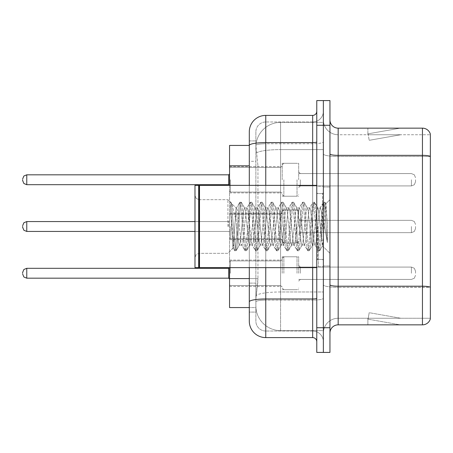 <?xml version="1.0" encoding="UTF-8"?>
<svg xmlns="http://www.w3.org/2000/svg" width="453" height="453" viewBox="0 0 453 453"><rect width="100%" height="100%" fill="white"/><g stroke="black" fill="none" stroke-linecap="round" stroke-linejoin="round"><path stroke-width="0.34" stroke-dasharray="2.27 1.7" d="M282.213 179.756L282.213 163.295L282.213 179.756M229.546 179.756L229.546 166.585L229.546 179.756M282.213 226.5L282.213 210.039L282.213 226.5M229.546 226.5L229.546 213.335L229.546 226.5M282.213 273.244L282.213 256.783L282.213 273.244M229.546 273.244L229.546 286.415L229.546 273.244M298.674 179.756L298.674 163.295L298.674 179.756M298.674 226.5L298.674 210.039L298.674 226.5M298.674 273.244L298.674 256.783L298.674 273.244M323.363 179.756L323.363 185.928L323.363 179.756M323.363 226.5L323.363 266.828L323.363 226.5M323.363 273.244L323.363 267.072L323.363 273.244M249.297 278.584L257.944 278.584L257.78 282.876L255.979 297.689L257.944 278.584L257.944 165.838L257.944 278.584L229.546 278.584L229.546 307.564L255.934 307.564L255.883 305.917A24.689 24.689 0 0 0 280.571 330.605L323.363 330.605L323.363 291.97L323.363 330.605L280.571 330.605L280.571 291.97L280.571 330.605A24.689 24.689 0 0 1 255.883 305.917L255.883 300.894L255.934 307.564L249.297 307.564L249.297 161.313L249.297 283.114L255.883 283.114L255.883 312.089L249.297 312.089L249.297 301.823L249.297 312.089L255.883 312.089L255.883 161.313L255.883 283.114L249.297 283.114M255.979 297.689L255.883 300.894L255.979 297.689M280.571 122.395L323.363 122.395L323.363 149.598L323.363 122.395L280.571 122.395A24.689 24.689 0 0 0 255.917 145.775L257.944 165.838L255.917 145.775A24.689 24.689 0 0 1 280.571 122.395L280.571 149.598L323.363 149.598L323.363 291.97L323.363 149.598L280.571 149.598L280.571 122.395A24.689 24.689 0 0 0 255.917 145.775M249.297 145.436L229.546 145.436L229.546 278.584M229.546 267.649L229.546 185.351M329.948 226.5L329.948 186.998L329.948 226.5M318.425 226.5L318.425 266.828L318.425 226.5M323.363 291.925L323.363 153.929L323.363 291.925M329.948 284.778L329.948 153.929L329.948 284.778A8.228 1.427 0 0 0 338.176 286.211L422.451 286.211A8.228 1.427 180 0 1 430.35 287.242L338.176 287.355L338.176 318.261A14.813 14.813 0 0 0 323.363 333.074A14.813 14.813 0 0 1 338.176 318.261L430.35 318.261L430.35 134.082A8.228 8.228 0 0 0 422.451 128.154L422.451 324.846A8.228 8.228 0 0 0 430.35 318.918L430.35 291.925L430.35 318.261L338.176 318.261L338.176 128.154A8.228 8.228 0 0 1 329.948 119.926L329.948 153.929L329.948 119.926M323.363 119.926L323.363 153.929L323.363 119.926A14.813 14.813 0 0 0 338.176 134.739A14.813 14.813 0 0 1 323.363 119.926A14.813 14.813 0 0 0 338.176 134.739L338.176 287.355A14.813 2.571 0 0 1 323.363 284.778A14.813 2.571 0 0 0 338.176 287.355L338.176 134.739L430.35 134.739L338.176 134.739M323.363 125.277L323.363 100.583L329.948 100.583L329.948 125.277L323.363 125.277L323.363 100.583L316.777 100.583L316.777 125.277L323.363 125.277L323.363 327.723L323.363 125.277M316.777 125.277L316.777 352.417L323.363 352.417L323.363 327.723L323.363 352.417L329.948 352.417L329.948 125.277M399.659 324.744A6.585 6.585 0 0 0 400.803 324.846L367.887 324.846L400.803 324.846A6.585 6.585 0 0 1 399.659 324.744A6.585 6.585 0 0 0 400.803 324.846A6.585 6.585 0 0 1 399.659 324.744A6.585 6.585 0 0 0 400.803 324.846A6.585 6.585 0 0 1 399.659 324.744A6.585 6.585 0 0 0 400.803 324.846A6.585 6.585 0 0 1 399.659 324.744A6.585 6.585 0 0 0 400.803 324.846A6.585 6.585 0 0 1 399.659 324.744A6.585 6.585 0 0 0 400.803 324.846A6.585 6.585 0 0 1 399.659 324.744A6.585 6.585 0 0 0 400.803 324.846A6.585 6.585 0 0 1 399.659 324.744A6.585 6.585 0 0 0 400.803 324.846A6.585 6.585 0 0 1 399.659 324.744A6.585 6.585 0 0 0 400.803 324.846A6.585 6.585 0 0 1 399.659 324.744L368.051 319.172L399.659 324.744M367.887 318.261L367.887 324.846L367.887 318.261L368.215 318.261L368.051 319.172L368.215 318.261L367.887 318.261L367.887 324.846L367.887 318.261L368.215 318.261L368.051 319.172L368.215 318.261L367.887 318.261L367.887 324.846L367.887 318.261L368.215 318.261L368.051 319.172L368.215 318.261L367.887 318.261L367.887 324.846L367.887 318.261L368.215 318.261L368.051 319.172L368.215 318.261L367.887 318.261L367.887 324.846L367.887 318.261L368.215 318.261L368.051 319.172L368.215 318.261L367.887 318.261L367.887 324.846L367.887 318.261L368.215 318.261L368.051 319.172L368.215 318.261L367.887 318.261L367.887 324.846L367.887 318.261L368.215 318.261L368.051 319.172L368.215 318.261L367.887 318.261L367.887 324.846L367.887 318.261L368.215 318.261L368.051 319.172L368.215 318.261L367.887 318.261L367.887 324.846L367.887 318.261L368.215 318.261L368.051 319.172L368.215 318.261L367.887 318.261M422.451 324.846L338.176 324.846L338.176 287.355L430.35 287.355L430.35 156.5L338.176 156.5A14.813 2.571 0 0 1 323.363 153.929A14.813 2.571 0 0 0 338.176 156.5L430.35 156.5M430.35 134.082A8.228 8.228 0 0 0 422.451 128.154L338.176 128.154M400.803 128.154L367.887 128.154L400.803 128.154A6.585 6.585 0 0 0 399.659 128.256A6.585 6.585 0 0 1 400.803 128.154A6.585 6.585 0 0 0 399.659 128.256A6.585 6.585 0 0 1 400.803 128.154A6.585 6.585 0 0 0 399.659 128.256A6.585 6.585 0 0 1 400.803 128.154A6.585 6.585 0 0 0 399.659 128.256A6.585 6.585 0 0 1 400.803 128.154A6.585 6.585 0 0 0 399.659 128.256A6.585 6.585 0 0 1 400.803 128.154A6.585 6.585 0 0 0 399.659 128.256A6.585 6.585 0 0 1 400.803 128.154A6.585 6.585 0 0 0 399.659 128.256A6.585 6.585 0 0 1 400.803 128.154A6.585 6.585 0 0 0 399.659 128.256A6.585 6.585 0 0 1 400.803 128.154A6.585 6.585 0 0 0 399.659 128.256A6.585 6.585 0 0 1 400.803 128.154M329.948 333.074A8.228 8.228 0 0 1 338.176 324.846M430.35 156.387L430.35 134.739L430.35 156.387A8.228 1.427 180 0 0 422.451 155.356L338.176 155.356A8.228 1.427 0 0 1 329.948 153.929M400.803 318.261L368.215 318.261L400.803 318.261L368.215 318.261L400.803 318.261L368.215 318.261L400.803 318.261L368.215 318.261L400.803 318.261L368.215 318.261L400.803 318.261L368.215 318.261L400.803 318.261L368.215 318.261L400.803 318.261L368.215 318.261L400.803 318.261L368.215 318.261L400.803 318.261L369.195 312.689L368.215 318.261L369.195 312.689L368.215 318.261L369.195 312.689L368.215 318.261L369.195 312.689L368.215 318.261L369.195 312.689L368.215 318.261L369.195 312.689L368.215 318.261L369.195 312.689L368.215 318.261L369.195 312.689L368.215 318.261L369.195 312.689L368.215 318.261L369.195 312.689L400.803 318.261M368.215 134.739L367.887 134.739L368.215 134.739L367.887 134.739L368.215 134.739L367.887 134.739L368.215 134.739L367.887 134.739L368.215 134.739L367.887 134.739L368.215 134.739L367.887 134.739L368.215 134.739L367.887 134.739L368.215 134.739L367.887 134.739L368.215 134.739L367.887 134.739L368.215 134.739L368.051 133.828L399.659 128.256L368.051 133.828L368.215 134.739L368.051 133.828L399.659 128.256L368.051 133.828L368.215 134.739L368.051 133.828L399.659 128.256L368.051 133.828L368.215 134.739L368.051 133.828L399.659 128.256L368.051 133.828L368.215 134.739L368.051 133.828L399.659 128.256L368.051 133.828L368.215 134.739L368.051 133.828L399.659 128.256L368.051 133.828L368.215 134.739L368.051 133.828L399.659 128.256L368.051 133.828L368.215 134.739L368.051 133.828L399.659 128.256L368.051 133.828L368.215 134.739L368.051 133.828L399.659 128.256L368.051 133.828L368.215 134.739L400.803 134.739L368.215 134.739L400.803 134.739L368.215 134.739L400.803 134.739L368.215 134.739L400.803 134.739L368.215 134.739L400.803 134.739L368.215 134.739L400.803 134.739L368.215 134.739L400.803 134.739L368.215 134.739L400.803 134.739L368.215 134.739L400.803 134.739L368.215 134.739L369.195 140.311L368.215 134.739M367.887 128.154L367.887 134.739L367.887 128.154M400.803 134.739L369.195 140.311L400.803 134.739M249.297 321.143A16.461 16.461 0 0 0 265.758 337.604L265.758 331.018A9.875 9.875 0 0 1 255.883 321.143L255.883 145.458L255.883 321.143A9.875 9.875 0 0 0 265.758 331.018L312.666 331.018L312.666 304.682L312.666 337.604A4.117 4.117 0 0 1 316.777 341.715L316.777 111.285L316.777 341.715M323.363 304.682L323.363 141.885L323.363 304.682M316.777 226.5L316.777 267.649L316.777 226.5M323.363 111.285L323.363 141.885L323.363 111.285A10.696 10.696 0 0 1 312.666 121.982A10.696 10.696 0 0 0 323.363 111.285A10.696 10.696 0 0 1 312.666 121.982L312.666 331.018L265.758 331.018L265.758 300.107L312.666 300.107A10.696 1.857 0 0 0 323.363 298.25A10.696 1.857 0 0 1 312.666 300.107L312.666 121.982L265.758 121.982L312.666 121.982M316.777 141.885A4.117 0.713 0 0 1 312.666 142.599L265.758 142.599A16.461 2.86 180 0 0 249.297 145.458L249.297 301.823A16.461 2.86 180 0 1 265.758 298.969L265.758 115.396A16.461 16.461 0 0 0 249.297 131.857A16.461 16.461 0 0 1 265.758 115.396L312.666 115.396A4.117 4.117 0 0 0 316.777 111.285A4.117 4.117 0 0 1 312.666 115.396L312.666 304.682L312.666 300.107L265.758 300.107L265.758 121.982L265.758 143.743L312.666 143.743A10.696 1.857 0 0 0 323.363 141.885A10.696 1.857 0 0 1 312.666 143.743L265.758 143.743L265.758 304.682L265.758 298.969L312.666 298.969A4.117 0.713 -0 0 0 316.777 298.25M265.758 337.604L312.666 337.604M249.297 140.911L255.883 140.911L249.297 140.911L249.297 161.313L255.883 161.313L255.883 140.911L255.883 161.313L249.297 161.313M249.297 267.649L249.297 185.351M255.883 131.857L255.883 145.458L255.883 131.857A9.875 9.875 0 0 1 265.758 121.982A9.875 9.875 0 0 0 255.883 131.857A9.875 9.875 0 0 1 265.758 121.982M323.363 341.715A10.696 10.696 0 0 0 312.666 331.018A10.696 10.696 0 0 1 323.363 341.715A10.696 10.696 0 0 0 312.666 331.018M415.537 273.244L415.537 271.188L415.537 273.244M415.537 226.5L415.537 228.555L415.537 226.5M415.537 179.756L415.537 181.812L415.537 179.756M199.094 267.236L198.686 267.649L198.686 185.351L198.686 267.649L198.686 185.351L199.094 185.764L199.094 267.236L199.094 226.5L199.094 267.236L199.507 267.649L199.507 185.351L199.507 226.5L199.507 185.351L316.777 185.351M198.686 267.649L194.983 267.649L194.983 185.351L194.983 257.451L194.983 185.351L198.686 185.351M227.899 226.5L227.899 199.665L227.899 226.5M249.728 226.5L247.989 210.39L247.117 207.899L246.84 208.131L246.245 210.39L242.763 242.61L241.891 245.101L241.613 244.869L241.019 242.61L237.536 210.39L236.664 207.899L236.126 208.793L236.126 207.899L236.126 220.481L231.749 203.708L236.126 220.481L236.664 226.5L236.126 220.481L236.126 207.899L230.469 202.633L236.126 207.899L236.664 207.899L236.126 208.793L233.006 248.023L231.5 226.5L230.469 202.236L230.469 202.633L230.787 202.236L230.469 202.633L230.469 206.517L233.833 247.514L234.49 250.577L233.833 247.514L230.469 206.517L233.006 248.023L234.705 250.764L233.006 248.023L227.899 253.335L199.094 253.335L196.206 254.518L194.983 257.451L196.206 254.518L199.094 253.335L227.899 253.335L233.153 248.08L236.126 207.899L236.664 207.899L237.536 210.39L241.019 242.61L241.613 244.869L244.943 250.577L244.286 247.514L240.803 205.486L239.931 202.236L239.059 205.486L235.577 247.514L234.705 250.764L236.013 250.764L235.141 247.514L231.653 205.486L230.787 202.236L231.743 203.708L230.996 202.423L231.653 205.486L235.141 247.514L236.223 250.577L234.705 250.764L235.577 247.514L239.059 205.486L239.716 202.423L241.234 202.236L240.367 205.486L236.879 247.514L236.223 250.577L239.552 244.869L239.275 245.101L238.408 242.61L236.664 226.5L238.408 242.61L239.275 245.101L241.891 245.101L244.943 250.577L244.286 247.514L240.803 205.486L239.931 202.236L241.234 202.236L240.367 205.486L236.879 247.514L236.223 250.577L239.275 245.101L241.891 245.101L242.763 242.61L246.245 210.39L246.84 208.131L250.169 202.423L249.512 205.486L246.024 247.514L244.943 250.577L246.46 250.764L245.594 247.514L242.106 205.486L241.234 202.236L244.779 208.131L244.501 207.899L243.629 210.39L240.147 242.61L239.552 244.869L240.147 242.61L243.629 210.39L244.501 207.899L247.117 207.899L250.169 202.423L249.512 205.486L246.024 247.514L245.158 250.764L246.46 250.764L245.594 247.514L242.106 205.486L241.449 202.423L244.501 207.899L247.117 207.899L247.989 210.39L251.472 242.61L252.066 244.869L251.472 242.61L249.728 226.5M247.117 226.5L245.373 210.39L244.779 208.131L245.373 210.39L248.856 242.61L249.728 245.101L248.856 242.61L247.117 226.5M260.181 226.5L258.437 210.39L257.564 207.899L257.293 208.131L256.698 210.39L253.21 242.61L252.344 245.101L252.066 244.869L255.396 250.577L254.739 247.514L251.251 205.486L250.169 202.423L251.687 202.236L250.815 205.486L247.332 247.514L246.46 250.764L250.005 244.869L252.344 245.101L255.396 250.577L254.739 247.514L251.251 205.486L250.384 202.236L251.687 202.236L250.815 205.486L247.332 247.514L246.675 250.577L249.728 245.101L252.344 245.101L253.21 242.61L256.698 210.39L257.293 208.131L260.622 202.423L259.96 205.486L256.477 247.514L255.396 250.577L256.913 250.764L256.041 247.514L252.559 205.486L251.687 202.236L255.232 208.131L254.954 207.899L254.082 210.39L250.6 242.61L250.005 244.869L250.6 242.61L254.082 210.39L254.954 207.899L257.564 207.899L260.622 202.423L259.96 205.486L256.477 247.514L255.605 250.764L256.913 250.764L256.041 247.514L252.559 205.486L251.902 202.423L254.954 207.899L257.564 207.899L258.437 210.39L261.925 242.61L262.519 244.869L261.925 242.61L260.181 226.5M257.564 226.5L255.826 210.39L255.232 208.131L255.826 210.39L259.309 242.61L260.181 245.101L259.309 242.61L257.564 226.5M270.634 226.5L268.889 210.39L268.017 207.899L267.746 208.131L267.145 210.39L263.663 242.61L262.791 245.101L262.519 244.869L265.843 250.577L265.186 247.514L261.704 205.486L260.622 202.423L262.14 202.236L261.268 205.486L257.785 247.514L256.913 250.764L260.458 244.869L262.791 245.101L265.843 250.577L265.186 247.514L261.704 205.486L260.832 202.236L262.14 202.236L261.268 205.486L257.785 247.514L257.128 250.577L260.181 245.101L262.791 245.101L263.663 242.61L267.145 210.39L267.746 208.131L271.07 202.423L270.413 205.486L266.93 247.514L265.843 250.577L267.366 250.764L266.494 247.514L263.012 205.486L262.14 202.236L265.679 208.131L265.407 207.899L264.535 210.39L261.053 242.61L260.458 244.869L261.053 242.61L264.535 210.39L265.407 207.899L268.017 207.899L271.07 202.423L270.413 205.486L266.93 247.514L266.058 250.764L267.366 250.764L266.494 247.514L263.012 205.486L262.355 202.423L265.407 207.899L268.017 207.899L268.889 210.39L272.372 242.61L272.972 244.869L272.372 242.61L270.634 226.5M268.017 226.5L266.279 210.39L265.679 208.131L266.279 210.39L269.762 242.61L270.634 245.101L269.762 242.61L268.017 226.5M281.081 226.5L279.342 210.39L278.47 207.899L278.193 208.131L277.598 210.39L274.116 242.61L273.244 245.101L272.972 244.869L276.296 250.577L275.639 247.514L272.157 205.486L271.07 202.423L272.593 202.236L271.721 205.486L268.238 247.514L267.366 250.764L270.905 244.869L273.244 245.101L276.296 250.577L275.639 247.514L272.157 205.486L271.285 202.236L272.593 202.236L271.721 205.486L268.238 247.514L267.581 250.577L270.634 245.101L273.244 245.101L274.116 242.61L277.598 210.39L278.193 208.131L281.523 202.423L280.866 205.486L277.383 247.514L276.296 250.577L277.819 250.764L276.947 247.514L273.465 205.486L272.593 202.236L276.132 208.131L275.86 207.899L274.988 210.39L271.506 242.61L270.905 244.869L271.506 242.61L274.988 210.39L275.86 207.899L278.47 207.899L281.523 202.423L280.866 205.486L277.383 247.514L276.511 250.764L277.819 250.764L276.947 247.514L273.465 205.486L272.802 202.423L275.86 207.899L278.47 207.899L279.342 210.39L282.825 242.61L283.419 244.869L282.825 242.61L281.081 226.5M278.47 226.5L276.726 210.39L276.132 208.131L276.726 210.39L280.214 242.61L281.081 245.101L280.214 242.61L278.47 226.5M291.534 226.5L289.795 210.39L288.923 207.899L288.646 208.131L288.051 210.39L284.569 242.61L283.697 245.101L283.419 244.869L286.749 250.577L286.092 247.514L282.61 205.486L281.523 202.423L283.046 202.236L282.174 205.486L278.686 247.514L277.819 250.764L281.358 244.869L283.697 245.101L286.749 250.577L286.092 247.514L282.61 205.486L281.738 202.236L283.046 202.236L282.174 205.486L278.686 247.514L278.029 250.577L281.081 245.101L283.697 245.101L284.569 242.61L288.051 210.39L288.646 208.131L291.975 202.423L291.319 205.486L287.836 247.514L286.749 250.577L288.267 250.764L287.4 247.514L283.912 205.486L283.046 202.236L286.585 208.131L286.307 207.899L285.441 210.39L281.953 242.61L281.358 244.869L281.953 242.61L285.441 210.39L286.307 207.899L288.923 207.899L291.975 202.423L291.319 205.486L287.836 247.514L286.964 250.764L288.267 250.764L287.4 247.514L283.912 205.486L283.255 202.423L286.307 207.899L288.923 207.899L289.795 210.39L293.278 242.61L293.872 244.869L293.278 242.61L291.534 226.5M288.923 226.5L287.179 210.39L286.585 208.131L287.179 210.39L290.662 242.61L291.534 245.101L290.662 242.61L288.923 226.5M301.987 226.5L300.243 210.39L299.376 207.899L299.099 208.131L298.504 210.39L295.022 242.61L294.15 245.101L293.872 244.869L297.202 250.577L296.545 247.514L293.057 205.486L291.975 202.423L293.493 202.236L292.627 205.486L289.139 247.514L288.267 250.764L291.811 244.869L294.15 245.101L297.202 250.577L296.545 247.514L293.057 205.486L292.191 202.236L293.493 202.236L292.627 205.486L289.139 247.514L288.482 250.577L291.534 245.101L294.15 245.101L295.022 242.61L298.504 210.39L299.099 208.131L302.428 202.423L301.772 205.486L298.284 247.514L297.202 250.577L298.72 250.764L297.848 247.514L294.365 205.486L293.493 202.236L297.038 208.131L296.76 207.899L295.888 210.39L292.406 242.61L291.811 244.869L292.406 242.61L295.888 210.39L296.76 207.899L299.376 207.899L302.428 202.423L301.772 205.486L298.284 247.514L297.417 250.764L298.72 250.764L297.848 247.514L294.365 205.486L293.708 202.423L296.76 207.899L299.376 207.899L300.243 210.39L303.731 242.61L304.325 244.869L303.731 242.61L301.987 226.5M299.376 226.5L297.632 210.39L297.038 208.131L297.632 210.39L301.115 242.61L301.987 245.101L301.115 242.61L299.376 226.5M312.44 226.5L310.696 210.39L309.824 207.899L309.552 208.131L308.957 210.39L305.469 242.61L304.597 245.101L304.325 244.869L307.655 250.577L306.992 247.514L303.51 205.486L302.428 202.423L303.946 202.236L303.074 205.486L299.592 247.514L298.72 250.764L302.264 244.869L304.597 245.101L307.655 250.577L306.992 247.514L303.51 205.486L302.638 202.236L303.946 202.236L303.074 205.486L299.592 247.514L298.935 250.577L301.987 245.101L304.597 245.101L305.469 242.61L308.957 210.39L309.552 208.131L312.881 202.423L312.219 205.486L308.736 247.514L307.655 250.577L309.173 250.764L308.3 247.514L304.818 205.486L303.946 202.236L307.491 208.131L307.213 207.899L306.341 210.39L302.859 242.61L302.264 244.869L302.859 242.61L306.341 210.39L307.213 207.899L309.824 207.899L312.881 202.423L312.219 205.486L308.736 247.514L307.864 250.764L309.173 250.764L308.3 247.514L304.818 205.486L304.161 202.423L307.213 207.899L309.824 207.899L310.696 210.39L314.178 242.61L314.778 244.869L314.178 242.61L312.44 226.5M309.824 226.5L308.085 210.39L307.491 208.131L308.085 210.39L311.568 242.61L312.44 245.101L311.568 242.61L309.824 226.5M321.721 214.546L321.721 240.554L318.538 210.39L317.666 207.899L316.794 210.39L313.312 242.61L312.44 245.101L315.05 245.101L318.102 250.577L317.445 247.514L313.963 205.486L312.881 202.423L314.399 202.236L313.527 205.486L310.045 247.514L309.173 250.764L312.712 244.869L315.05 245.101L318.102 250.577L317.445 247.514L313.963 205.486L313.091 202.236L314.399 202.236L313.527 205.486L310.045 247.514L309.388 250.577L312.712 244.869L313.312 242.61L316.794 210.39L317.666 207.899L320.277 207.899L319.405 210.39L315.922 242.61L315.05 245.101L315.922 242.61L319.405 210.39L320.005 208.131L323.329 202.423L322.672 205.486L319.189 247.514L318.102 250.577L319.625 250.764L318.753 247.514L315.271 205.486L314.399 202.236L317.938 208.131L320.277 207.899L323.329 202.423L322.672 205.486L319.189 247.514L318.317 250.764L319.625 250.764L318.753 247.514L315.271 205.486L314.614 202.423L317.938 208.131L318.538 210.39L322.462 245.843L325.917 203.89L327.377 225.107L327.377 242.576L324.495 226.5L321.721 214.546L321.149 210.39L320.277 207.899L321.149 210.39L321.721 214.546L321.721 240.554L322.627 245.781L325.775 203.839L327.377 225.107L325.724 205.486L324.852 202.236L323.98 205.486L320.498 247.514L319.625 250.764L320.498 247.514L323.98 205.486L324.852 202.236L325.724 205.486L327.377 225.107L327.377 242.576L324.416 205.486L323.329 202.423L324.852 202.236L323.544 202.236L324.416 205.486L327.377 242.576L324.495 226.5L321.721 214.546M280.571 291.97A24.689 4.287 180 0 0 256.177 295.594A24.689 4.287 180 0 1 280.571 291.97L323.363 291.97L280.571 291.97L280.571 149.598L280.571 291.97M256.523 152.91A24.689 4.287 180 0 1 280.571 149.598A24.689 4.287 180 0 0 256.523 152.91M255.883 305.917A24.689 24.689 0 0 0 280.571 330.605M249.297 165.838L229.546 165.838M329.948 327.723L316.777 327.723M323.363 333.074A14.813 14.813 0 0 1 338.176 318.261M265.758 185.351L265.758 267.649M312.666 267.649L312.666 185.351M265.758 143.743A9.875 1.716 180 0 0 255.883 145.458A9.875 1.716 180 0 1 265.758 143.743M265.758 300.107A9.875 1.716 180 0 0 255.883 301.823A9.875 1.716 180 0 1 265.758 300.107M265.758 331.018A9.875 9.875 0 0 1 255.883 321.143M230.367 273.244L230.367 260.9L230.367 273.244M228.72 273.244L228.72 268.306L228.72 278.182L228.72 268.306L228.72 278.182L228.72 268.306L228.72 278.182L228.72 268.306L228.72 278.182L228.72 268.306L228.72 278.182L228.72 268.306L228.72 278.182L228.72 268.306L228.72 278.182L228.72 268.306L228.72 278.182L228.72 268.306L228.72 278.182L228.72 268.306L228.72 278.182L228.72 268.306L228.72 278.182L228.72 268.306L228.72 278.182L228.72 268.306L228.72 278.182L228.72 268.306L228.72 278.182L228.72 268.306L228.72 278.182L228.72 268.306L228.72 278.182L229.546 279.008L228.72 278.182L229.546 279.008L228.72 278.182L229.546 279.008L228.72 278.182L229.546 279.008L228.72 278.182L229.546 279.008L228.72 278.182L229.546 279.008L228.72 278.182L229.546 279.008L228.72 278.182L229.546 279.008L228.72 278.182L26.767 278.182L26.767 268.306L26.767 278.182L26.767 268.306L26.767 278.182L26.767 268.306L26.767 278.182L26.767 268.306L26.767 278.182L26.767 268.306L26.767 278.182L26.767 268.306L26.767 278.182L26.767 268.306L26.767 278.182L26.767 268.306L26.767 278.182L26.767 268.306L26.767 278.182L26.767 268.306L26.767 278.182L26.767 268.306L26.767 278.182L26.767 268.306L26.767 278.182L26.767 268.306L26.767 278.182L26.767 268.306L26.767 278.182L26.767 268.306L26.767 278.182L26.767 268.306L26.767 278.182L26.767 268.306L23.879 269.49L22.65 272.423L23.879 269.49L26.767 268.306L228.72 268.306L228.72 273.244M300.322 273.244L300.322 267.072L300.322 273.244M297.026 273.244L297.026 256.783L297.026 273.244M283.861 273.244L283.861 256.783L283.861 273.244M280.571 273.244L280.571 285.588L280.571 273.244M411.42 273.244L411.42 267.072L411.42 273.244M230.367 226.5L230.367 238.844L230.367 226.5M228.72 226.5L228.72 221.562L228.72 226.5M22.65 227.321L23.879 230.254L26.767 231.438L228.72 231.438L26.767 231.438L23.879 230.254L22.65 227.321L23.879 230.254L26.767 231.438L228.72 231.438L26.767 231.438L23.879 230.254L22.65 227.321L23.879 230.254L26.767 231.438L228.72 231.438L26.767 231.438L23.879 230.254L22.65 227.321L23.879 230.254L26.767 231.438L228.72 231.438L26.767 231.438L23.879 230.254L22.65 227.321L23.879 230.254L26.767 231.438L228.72 231.438L26.767 231.438L23.879 230.254L22.65 227.321L23.879 230.254L26.767 231.438L228.72 231.438L26.767 231.438L23.879 230.254L22.65 227.321L23.879 230.254L26.767 231.438L228.72 231.438L26.767 231.438L23.879 230.254L22.65 227.321L23.879 230.254L26.767 231.438L26.767 221.562L26.767 231.438L26.767 221.562L26.767 231.438L26.767 221.562L26.767 231.438L26.767 221.562L26.767 231.438L26.767 221.562L26.767 231.438L26.767 221.562L26.767 231.438L26.767 221.562L26.767 231.438L26.767 221.562L26.767 231.438L26.767 221.562L26.767 231.438L26.767 221.562L26.767 231.438L26.767 221.562L26.767 231.438L26.767 221.562L26.767 231.438L26.767 221.562L26.767 231.438L26.767 221.562L26.767 231.438L26.767 221.562L26.767 226.5L26.767 221.562L228.72 221.562L229.546 220.741L228.72 221.562L229.546 220.741L228.72 221.562L229.546 220.741L228.72 221.562L229.546 220.741L228.72 221.562L229.546 220.741L228.72 221.562L229.546 220.741L228.72 221.562L229.546 220.741L228.72 221.562L229.546 220.741L228.72 221.562L26.767 221.562L23.879 222.746L22.65 225.679L23.879 222.746L26.767 221.562L228.72 221.562L26.767 221.562L23.879 222.746L22.65 225.679L23.879 222.746L26.767 221.562L228.72 221.562L26.767 221.562L23.879 222.746L22.65 225.679L23.879 222.746L26.767 221.562L228.72 221.562L26.767 221.562L23.879 222.746L22.65 225.679L23.879 222.746L26.767 221.562L228.72 221.562L26.767 221.562L23.879 222.746L22.65 225.679L23.879 222.746L26.767 221.562L228.72 221.562L26.767 221.562L23.879 222.746L22.65 225.679L23.879 222.746L26.767 221.562L228.72 221.562L26.767 221.562L23.879 222.746L22.65 225.679L23.879 222.746L26.767 221.562L194.983 221.562M300.322 226.5L300.322 220.328L300.322 226.5M297.026 226.5L297.026 242.961L297.026 226.5M283.861 226.5L283.861 242.961L283.861 226.5M280.571 226.5L280.571 214.156L280.571 226.5M411.42 226.5L411.42 232.672L411.42 226.5M230.367 179.756L230.367 192.1L230.367 179.756M228.72 179.756L228.72 184.694L228.72 174.818L228.72 184.694L228.72 174.818L228.72 184.694L228.72 174.818L228.72 184.694L228.72 174.818L228.72 184.694L228.72 174.818L228.72 184.694L228.72 174.818L228.72 184.694L228.72 174.818L228.72 184.694L228.72 174.818L228.72 184.694L228.72 174.818L228.72 184.694L228.72 174.818L228.72 184.694L228.72 174.818L228.72 184.694L228.72 174.818L228.72 184.694L228.72 174.818L228.72 184.694L228.72 174.818L228.72 184.694L228.72 174.818L228.72 184.694L228.72 179.756L228.72 184.694L229.546 185.515L228.72 184.694L229.546 185.515L228.72 184.694L229.546 185.515L228.72 184.694L229.546 185.515L228.72 184.694L229.546 185.515L228.72 184.694L229.546 185.515L228.72 184.694L229.546 185.515L228.72 184.694L229.546 185.515L228.72 184.694L26.767 184.694L26.767 174.818L26.767 184.694L26.767 174.818L26.767 184.694L26.767 174.818L26.767 184.694L26.767 174.818L26.767 184.694L26.767 174.818L26.767 184.694L26.767 174.818L26.767 184.694L26.767 174.818L26.767 184.694L26.767 174.818L26.767 184.694L26.767 174.818L26.767 184.694L26.767 174.818L26.767 184.694L26.767 174.818L26.767 184.694L26.767 174.818L26.767 184.694L26.767 174.818L26.767 184.694L26.767 174.818L26.767 184.694L26.767 174.818L26.767 184.694L26.767 174.818L26.767 179.756L26.767 174.818L228.72 174.818L228.72 179.756M300.322 179.756L300.322 185.928L300.322 179.756M297.026 179.756L297.026 196.217L297.026 179.756M283.861 179.756L283.861 196.217L283.861 179.756M280.571 179.756L280.571 167.412L280.571 179.756M411.42 179.756L411.42 185.928L411.42 179.756M322.542 226.5L322.542 193.584L322.542 226.5M317.604 226.5L317.604 259.416L317.604 226.5M229.546 166.585L282.213 166.585M229.546 213.335L282.213 213.335L229.546 213.335M229.546 260.079L282.213 260.079M282.213 163.295L298.674 163.295M282.213 210.039L298.674 210.039L282.213 210.039M282.213 256.783L298.674 256.783M298.674 173.584L323.363 173.584M298.674 220.328L323.363 220.328L298.674 220.328M298.674 267.072L323.363 267.072M298.674 279.416L323.363 279.416M298.674 232.672L323.363 232.672L298.674 232.672M298.674 185.928L323.363 185.928M282.213 289.705L298.674 289.705M282.213 242.961L298.674 242.961L282.213 242.961M282.213 196.217L298.674 196.217M229.546 286.415L282.213 286.415M229.546 239.665L282.213 239.665L229.546 239.665M229.546 192.921L282.213 192.921M323.363 186.998L329.948 186.998L323.363 186.998M318.425 266.828L323.363 266.828L318.425 266.828M323.363 193.584L316.777 193.584L323.363 193.584M323.363 259.416L316.777 259.416L323.363 259.416M318.425 186.172L323.363 186.172L318.425 186.172M323.363 266.002L329.948 266.002L323.363 266.002M229.546 261.721L230.367 260.9L280.571 260.9L230.367 260.9L229.546 261.721L230.367 260.9L280.571 260.9L230.367 260.9L229.546 261.721L230.367 260.9L280.571 260.9L230.367 260.9L229.546 261.721L230.367 260.9L280.571 260.9L230.367 260.9L229.546 261.721L230.367 260.9L280.571 260.9L230.367 260.9L229.546 261.721L230.367 260.9L280.571 260.9L230.367 260.9L229.546 261.721L230.367 260.9L280.571 260.9L230.367 260.9L229.546 261.721L230.367 260.9L280.571 260.9L230.367 260.9L229.546 261.721L230.367 260.9L280.571 260.9L282.213 259.252M298.674 281.064L300.322 279.416L411.42 279.416L300.322 279.416L298.674 281.064L300.322 279.416L411.42 279.416L300.322 279.416L298.674 281.064L300.322 279.416L411.42 279.416L300.322 279.416L298.674 281.064L300.322 279.416L411.42 279.416L300.322 279.416L298.674 281.064L300.322 279.416L411.42 279.416L300.322 279.416L298.674 281.064L300.322 279.416L411.42 279.416L300.322 279.416L298.674 281.064L300.322 279.416L411.42 279.416L300.322 279.416L298.674 281.064L300.322 279.416L411.42 279.416L300.322 279.416L298.674 281.064L300.322 279.416L411.42 279.416L414.308 278.233L415.537 275.299L414.308 278.233L411.42 279.416L414.308 278.233L415.537 275.299L414.308 278.233L411.42 279.416L414.308 278.233L415.537 275.299L414.308 278.233L411.42 279.416L414.308 278.233L415.537 275.299L414.308 278.233L411.42 279.416L414.308 278.233L415.537 275.299L414.308 278.233L411.42 279.416L414.308 278.233L415.537 275.299L414.308 278.233L411.42 279.416L414.308 278.233L415.537 275.299L414.308 278.233L411.42 279.416L414.308 278.233L415.537 275.299L414.308 278.233L411.42 279.416L414.308 278.233L415.537 275.299M282.213 258.431L283.861 256.783L297.026 256.783L283.861 256.783L282.213 258.431L283.861 256.783L297.026 256.783L283.861 256.783L282.213 258.431L283.861 256.783L297.026 256.783L283.861 256.783L282.213 258.431L283.861 256.783L297.026 256.783L283.861 256.783L282.213 258.431L283.861 256.783L297.026 256.783L283.861 256.783L282.213 258.431L283.861 256.783L297.026 256.783L283.861 256.783L282.213 258.431L283.861 256.783L297.026 256.783L283.861 256.783L282.213 258.431L283.861 256.783L297.026 256.783L283.861 256.783L282.213 258.431L283.861 256.783L297.026 256.783L298.674 258.431M229.546 284.767L230.367 285.588L280.571 285.588L230.367 285.588L229.546 284.767L230.367 285.588L280.571 285.588L230.367 285.588L229.546 284.767L230.367 285.588L280.571 285.588L230.367 285.588L229.546 284.767L230.367 285.588L280.571 285.588L230.367 285.588L229.546 284.767L230.367 285.588L280.571 285.588L230.367 285.588L229.546 284.767L230.367 285.588L280.571 285.588L230.367 285.588L229.546 284.767L230.367 285.588L280.571 285.588L230.367 285.588L229.546 284.767L230.367 285.588L280.571 285.588L230.367 285.588L229.546 284.767L230.367 285.588L280.571 285.588L282.213 287.236M298.674 265.424L300.322 267.072L411.42 267.072L300.322 267.072L298.674 265.424L300.322 267.072L411.42 267.072L300.322 267.072L298.674 265.424L300.322 267.072L411.42 267.072L300.322 267.072L298.674 265.424L300.322 267.072L411.42 267.072L300.322 267.072L298.674 265.424L300.322 267.072L411.42 267.072L300.322 267.072L298.674 265.424L300.322 267.072L411.42 267.072L300.322 267.072L298.674 265.424L300.322 267.072L411.42 267.072L300.322 267.072L298.674 265.424L300.322 267.072L411.42 267.072L300.322 267.072L298.674 265.424L300.322 267.072L411.42 267.072L414.308 268.255L415.537 271.188L414.308 268.255L411.42 267.072L414.308 268.255L415.537 271.188L414.308 268.255L411.42 267.072L414.308 268.255L415.537 271.188L414.308 268.255L411.42 267.072L414.308 268.255L415.537 271.188L414.308 268.255L411.42 267.072L414.308 268.255L415.537 271.188L414.308 268.255L411.42 267.072L414.308 268.255L415.537 271.188L414.308 268.255L411.42 267.072L414.308 268.255L415.537 271.188L414.308 268.255L411.42 267.072L414.308 268.255L415.537 271.188L414.308 268.255L411.42 267.072L414.308 268.255L415.537 271.188M282.213 288.057L283.861 289.705L297.026 289.705L283.861 289.705L282.213 288.057L283.861 289.705L297.026 289.705L283.861 289.705L282.213 288.057L283.861 289.705L297.026 289.705L283.861 289.705L282.213 288.057L283.861 289.705L297.026 289.705L283.861 289.705L282.213 288.057L283.861 289.705L297.026 289.705L283.861 289.705L282.213 288.057L283.861 289.705L297.026 289.705L283.861 289.705L282.213 288.057L283.861 289.705L297.026 289.705L283.861 289.705L282.213 288.057L283.861 289.705L297.026 289.705L283.861 289.705L282.213 288.057L283.861 289.705L297.026 289.705L298.674 288.057M26.767 278.182L23.879 276.998L22.65 274.065L23.879 276.998L26.767 278.182L228.72 278.182L26.767 278.182L23.879 276.998L22.65 274.065L23.879 276.998L26.767 278.182L228.72 278.182L26.767 278.182L23.879 276.998L22.65 274.065L23.879 276.998L26.767 278.182L228.72 278.182L26.767 278.182L23.879 276.998L22.65 274.065L23.879 276.998L26.767 278.182L228.72 278.182L26.767 278.182L23.879 276.998L22.65 274.065L23.879 276.998L26.767 278.182L228.72 278.182L26.767 278.182L23.879 276.998L22.65 274.065L23.879 276.998L26.767 278.182L228.72 278.182L26.767 278.182L23.879 276.998L22.65 274.065L23.879 276.998L26.767 278.182L228.72 278.182L26.767 278.182L23.879 276.998L22.65 274.065L23.879 276.998L26.767 278.182L228.72 278.182M228.72 268.306L229.546 267.485L228.72 268.306L229.546 267.485L228.72 268.306L229.546 267.485L228.72 268.306L229.546 267.485L228.72 268.306L229.546 267.485L228.72 268.306L229.546 267.485L228.72 268.306L229.546 267.485L228.72 268.306L229.546 267.485L228.72 268.306L26.767 268.306L23.879 269.49L22.65 272.423L23.879 269.49L26.767 268.306L228.72 268.306L26.767 268.306L23.879 269.49L22.65 272.423L23.879 269.49L26.767 268.306L228.72 268.306L26.767 268.306L23.879 269.49L22.65 272.423L23.879 269.49L26.767 268.306L228.72 268.306L26.767 268.306L23.879 269.49L22.65 272.423L23.879 269.49L26.767 268.306L228.72 268.306L26.767 268.306L23.879 269.49L22.65 272.423L23.879 269.49L26.767 268.306L228.72 268.306L26.767 268.306L23.879 269.49L22.65 272.423L23.879 269.49L26.767 268.306L228.72 268.306L26.767 268.306L23.879 269.49L22.65 272.423L23.879 269.49L26.767 268.306L228.72 268.306L26.767 268.306M230.367 238.844L229.546 238.023L230.367 238.844L280.571 238.844L282.213 240.492L280.571 238.844L282.213 240.492L280.571 238.844L282.213 240.492L280.571 238.844L282.213 240.492L280.571 238.844L282.213 240.492L280.571 238.844L282.213 240.492L280.571 238.844L282.213 240.492L280.571 238.844L282.213 240.492L280.571 238.844L230.367 238.844L229.546 238.023L230.367 238.844L280.571 238.844L230.367 238.844L229.546 238.023L230.367 238.844L280.571 238.844L230.367 238.844L229.546 238.023L230.367 238.844L280.571 238.844L230.367 238.844L229.546 238.023L230.367 238.844L280.571 238.844L230.367 238.844L229.546 238.023L230.367 238.844L280.571 238.844L230.367 238.844L229.546 238.023L230.367 238.844L280.571 238.844L230.367 238.844L229.546 238.023L230.367 238.844L280.571 238.844L230.367 238.844M300.322 220.328L298.674 218.68L300.322 220.328L411.42 220.328L414.308 221.511L415.537 224.445L414.308 221.511L411.42 220.328L414.308 221.511L415.537 224.445L414.308 221.511L411.42 220.328L414.308 221.511L415.537 224.445L414.308 221.511L411.42 220.328L414.308 221.511L415.537 224.445L414.308 221.511L411.42 220.328L414.308 221.511L415.537 224.445L414.308 221.511L411.42 220.328L414.308 221.511L415.537 224.445L414.308 221.511L411.42 220.328L414.308 221.511L415.537 224.445L414.308 221.511L411.42 220.328L414.308 221.511L415.537 224.445L414.308 221.511L411.42 220.328L300.322 220.328L298.674 218.68L300.322 220.328L411.42 220.328L300.322 220.328L298.674 218.68L300.322 220.328L411.42 220.328L300.322 220.328L298.674 218.68L300.322 220.328L411.42 220.328L300.322 220.328L298.674 218.68L300.322 220.328L411.42 220.328L300.322 220.328L298.674 218.68L300.322 220.328L411.42 220.328L300.322 220.328L298.674 218.68L300.322 220.328L411.42 220.328L300.322 220.328L298.674 218.68L300.322 220.328L411.42 220.328L300.322 220.328M297.026 242.961L298.674 241.313L297.026 242.961L298.674 241.313L297.026 242.961L298.674 241.313L297.026 242.961L298.674 241.313L297.026 242.961L298.674 241.313L297.026 242.961L298.674 241.313L297.026 242.961L298.674 241.313L297.026 242.961L298.674 241.313L297.026 242.961L283.861 242.961L282.213 241.313L283.861 242.961L297.026 242.961L283.861 242.961L282.213 241.313L283.861 242.961L297.026 242.961L283.861 242.961L282.213 241.313L283.861 242.961L297.026 242.961L283.861 242.961L282.213 241.313L283.861 242.961L297.026 242.961L283.861 242.961L282.213 241.313L283.861 242.961L297.026 242.961L283.861 242.961L282.213 241.313L283.861 242.961L297.026 242.961L283.861 242.961L282.213 241.313L283.861 242.961L297.026 242.961L283.861 242.961L282.213 241.313L283.861 242.961L297.026 242.961M280.571 214.156L282.213 212.508L280.571 214.156L282.213 212.508L280.571 214.156L282.213 212.508L280.571 214.156L282.213 212.508L280.571 214.156L282.213 212.508L280.571 214.156L282.213 212.508L280.571 214.156L282.213 212.508L280.571 214.156L282.213 212.508L280.571 214.156L230.367 214.156L229.546 214.977L230.367 214.156L280.571 214.156L230.367 214.156L229.546 214.977L230.367 214.156L280.571 214.156L230.367 214.156L229.546 214.977L230.367 214.156L280.571 214.156L230.367 214.156L229.546 214.977L230.367 214.156L280.571 214.156L230.367 214.156L229.546 214.977L230.367 214.156L280.571 214.156L230.367 214.156L229.546 214.977L230.367 214.156L280.571 214.156L230.367 214.156L229.546 214.977L230.367 214.156L280.571 214.156L230.367 214.156L229.546 214.977L230.367 214.156L280.571 214.156M411.42 232.672L414.308 231.489L415.537 228.555L414.308 231.489L411.42 232.672L414.308 231.489L415.537 228.555L414.308 231.489L411.42 232.672L414.308 231.489L415.537 228.555L414.308 231.489L411.42 232.672L414.308 231.489L415.537 228.555L414.308 231.489L411.42 232.672L414.308 231.489L415.537 228.555L414.308 231.489L411.42 232.672L414.308 231.489L415.537 228.555L414.308 231.489L411.42 232.672L414.308 231.489L415.537 228.555L414.308 231.489L411.42 232.672L414.308 231.489L415.537 228.555L414.308 231.489L411.42 232.672L300.322 232.672L298.674 234.32L300.322 232.672L411.42 232.672L300.322 232.672L298.674 234.32L300.322 232.672L411.42 232.672L300.322 232.672L298.674 234.32L300.322 232.672L411.42 232.672L300.322 232.672L298.674 234.32L300.322 232.672L411.42 232.672L300.322 232.672L298.674 234.32L300.322 232.672L411.42 232.672L300.322 232.672L298.674 234.32L300.322 232.672L411.42 232.672L300.322 232.672L298.674 234.32L300.322 232.672L411.42 232.672L300.322 232.672L298.674 234.32L300.322 232.672L411.42 232.672M283.861 210.039L297.026 210.039L298.674 211.687L297.026 210.039L298.674 211.687L297.026 210.039L298.674 211.687L297.026 210.039L298.674 211.687L297.026 210.039L298.674 211.687L297.026 210.039L298.674 211.687L297.026 210.039L298.674 211.687L297.026 210.039L298.674 211.687L297.026 210.039L283.861 210.039L282.213 211.687L283.861 210.039L297.026 210.039L283.861 210.039L282.213 211.687L283.861 210.039L297.026 210.039L283.861 210.039L282.213 211.687L283.861 210.039L297.026 210.039L283.861 210.039L282.213 211.687L283.861 210.039L297.026 210.039L283.861 210.039L282.213 211.687L283.861 210.039L297.026 210.039L283.861 210.039L282.213 211.687L283.861 210.039L297.026 210.039L283.861 210.039L282.213 211.687L283.861 210.039L297.026 210.039L283.861 210.039L282.213 211.687L283.861 210.039M194.983 231.438L228.72 231.438L229.546 232.259L228.72 231.438L229.546 232.259L228.72 231.438L229.546 232.259L228.72 231.438L229.546 232.259L228.72 231.438L229.546 232.259L228.72 231.438L229.546 232.259L228.72 231.438L229.546 232.259L228.72 231.438L229.546 232.259L228.72 231.438L26.767 231.438M229.546 191.279L230.367 192.1L280.571 192.1L230.367 192.1L229.546 191.279L230.367 192.1L280.571 192.1L230.367 192.1L229.546 191.279L230.367 192.1L280.571 192.1L230.367 192.1L229.546 191.279L230.367 192.1L280.571 192.1L230.367 192.1L229.546 191.279L230.367 192.1L280.571 192.1L230.367 192.1L229.546 191.279L230.367 192.1L280.571 192.1L230.367 192.1L229.546 191.279L230.367 192.1L280.571 192.1L230.367 192.1L229.546 191.279L230.367 192.1L280.571 192.1L230.367 192.1L229.546 191.279L230.367 192.1L280.571 192.1L282.213 193.748M228.72 174.818L229.546 173.992L228.72 174.818L229.546 173.992L228.72 174.818L229.546 173.992L228.72 174.818L229.546 173.992L228.72 174.818L229.546 173.992L228.72 174.818L229.546 173.992L228.72 174.818L229.546 173.992L228.72 174.818L229.546 173.992L228.72 174.818L26.767 174.818L23.879 176.002L22.65 178.935L23.879 176.002L26.767 174.818L228.72 174.818L26.767 174.818L23.879 176.002L22.65 178.935L23.879 176.002L26.767 174.818L228.72 174.818L26.767 174.818L23.879 176.002L22.65 178.935L23.879 176.002L26.767 174.818L228.72 174.818L26.767 174.818L23.879 176.002L22.65 178.935L23.879 176.002L26.767 174.818L228.72 174.818L26.767 174.818L23.879 176.002L22.65 178.935L23.879 176.002L26.767 174.818L228.72 174.818L26.767 174.818L23.879 176.002L22.65 178.935L23.879 176.002L26.767 174.818L228.72 174.818L26.767 174.818L23.879 176.002L22.65 178.935L23.879 176.002L26.767 174.818L228.72 174.818L26.767 174.818L23.879 176.002L22.65 178.935L23.879 176.002L26.767 174.818M26.767 184.694L23.879 183.51L22.65 180.577L23.879 183.51L26.767 184.694L228.72 184.694L26.767 184.694L23.879 183.51L22.65 180.577L23.879 183.51L26.767 184.694L228.72 184.694L26.767 184.694L23.879 183.51L22.65 180.577L23.879 183.51L26.767 184.694L228.72 184.694L26.767 184.694L23.879 183.51L22.65 180.577L23.879 183.51L26.767 184.694L228.72 184.694L26.767 184.694L23.879 183.51L22.65 180.577L23.879 183.51L26.767 184.694L228.72 184.694L26.767 184.694L23.879 183.51L22.65 180.577L23.879 183.51L26.767 184.694L228.72 184.694L26.767 184.694L23.879 183.51L22.65 180.577L23.879 183.51L26.767 184.694L228.72 184.694L26.767 184.694L23.879 183.51L22.65 180.577L23.879 183.51L26.767 184.694L228.72 184.694M298.674 171.936L300.322 173.584L411.42 173.584L300.322 173.584L298.674 171.936L300.322 173.584L411.42 173.584L300.322 173.584L298.674 171.936L300.322 173.584L411.42 173.584L300.322 173.584L298.674 171.936L300.322 173.584L411.42 173.584L300.322 173.584L298.674 171.936L300.322 173.584L411.42 173.584L300.322 173.584L298.674 171.936L300.322 173.584L411.42 173.584L300.322 173.584L298.674 171.936L300.322 173.584L411.42 173.584L300.322 173.584L298.674 171.936L300.322 173.584L411.42 173.584L300.322 173.584L298.674 171.936L300.322 173.584L411.42 173.584L414.308 174.767L415.537 177.701L414.308 174.767L411.42 173.584L414.308 174.767L415.537 177.701L414.308 174.767L411.42 173.584L414.308 174.767L415.537 177.701L414.308 174.767L411.42 173.584L414.308 174.767L415.537 177.701L414.308 174.767L411.42 173.584L414.308 174.767L415.537 177.701L414.308 174.767L411.42 173.584L414.308 174.767L415.537 177.701L414.308 174.767L411.42 173.584L414.308 174.767L415.537 177.701L414.308 174.767L411.42 173.584L414.308 174.767L415.537 177.701L414.308 174.767L411.42 173.584L414.308 174.767L415.537 177.701M282.213 194.569L283.861 196.217L297.026 196.217L283.861 196.217L282.213 194.569L283.861 196.217L297.026 196.217L283.861 196.217L282.213 194.569L283.861 196.217L297.026 196.217L283.861 196.217L282.213 194.569L283.861 196.217L297.026 196.217L283.861 196.217L282.213 194.569L283.861 196.217L297.026 196.217L283.861 196.217L282.213 194.569L283.861 196.217L297.026 196.217L283.861 196.217L282.213 194.569L283.861 196.217L297.026 196.217L283.861 196.217L282.213 194.569L283.861 196.217L297.026 196.217L283.861 196.217L282.213 194.569L283.861 196.217L297.026 196.217L298.674 194.569M229.546 168.233L230.367 167.412L280.571 167.412L230.367 167.412L229.546 168.233L230.367 167.412L280.571 167.412L230.367 167.412L229.546 168.233L230.367 167.412L280.571 167.412L230.367 167.412L229.546 168.233L230.367 167.412L280.571 167.412L230.367 167.412L229.546 168.233L230.367 167.412L280.571 167.412L230.367 167.412L229.546 168.233L230.367 167.412L280.571 167.412L230.367 167.412L229.546 168.233L230.367 167.412L280.571 167.412L230.367 167.412L229.546 168.233L230.367 167.412L280.571 167.412L230.367 167.412L229.546 168.233L230.367 167.412L280.571 167.412L282.213 165.764M298.674 187.576L300.322 185.928L411.42 185.928L300.322 185.928L298.674 187.576L300.322 185.928L411.42 185.928L300.322 185.928L298.674 187.576L300.322 185.928L411.42 185.928L300.322 185.928L298.674 187.576L300.322 185.928L411.42 185.928L300.322 185.928L298.674 187.576L300.322 185.928L411.42 185.928L300.322 185.928L298.674 187.576L300.322 185.928L411.42 185.928L300.322 185.928L298.674 187.576L300.322 185.928L411.42 185.928L300.322 185.928L298.674 187.576L300.322 185.928L411.42 185.928L300.322 185.928L298.674 187.576L300.322 185.928L411.42 185.928L414.308 184.745L415.537 181.812L414.308 184.745L411.42 185.928L414.308 184.745L415.537 181.812L414.308 184.745L411.42 185.928L414.308 184.745L415.537 181.812L414.308 184.745L411.42 185.928L414.308 184.745L415.537 181.812L414.308 184.745L411.42 185.928L414.308 184.745L415.537 181.812L414.308 184.745L411.42 185.928L414.308 184.745L415.537 181.812L414.308 184.745L411.42 185.928L414.308 184.745L415.537 181.812L414.308 184.745L411.42 185.928L414.308 184.745L415.537 181.812L414.308 184.745L411.42 185.928L414.308 184.745L415.537 181.812M282.213 164.943L283.861 163.295L297.026 163.295L283.861 163.295L282.213 164.943L283.861 163.295L297.026 163.295L283.861 163.295L282.213 164.943L283.861 163.295L297.026 163.295L283.861 163.295L282.213 164.943L283.861 163.295L297.026 163.295L283.861 163.295L282.213 164.943L283.861 163.295L297.026 163.295L283.861 163.295L282.213 164.943L283.861 163.295L297.026 163.295L283.861 163.295L282.213 164.943L283.861 163.295L297.026 163.295L283.861 163.295L282.213 164.943L283.861 163.295L297.026 163.295L283.861 163.295L282.213 164.943L283.861 163.295L297.026 163.295L298.674 164.943M322.542 193.584L323.363 192.757L322.542 193.584L317.604 193.584L316.777 192.757L317.604 193.584L322.542 193.584M317.604 259.416L322.542 259.416L323.363 260.243L322.542 259.416L317.604 259.416L316.777 260.243L317.604 259.416M199.507 267.649L316.777 267.649M199.094 199.665L227.899 199.665L230.787 202.236L227.899 199.665L199.094 199.665L196.206 198.482L194.983 195.549L196.206 198.482L199.094 199.665M325.775 203.839L329.948 199.665L325.775 203.839M322.462 245.849L329.948 253.335L322.462 245.849M199.094 185.764L199.507 185.351M322.632 245.786L319.835 250.577L322.632 245.786M325.917 203.89L325.061 202.423L325.917 203.89M236.387 208.131L239.716 202.423L236.387 208.131M26.767 221.562L23.879 222.746L22.65 225.679"/><path stroke-width="0.68" d="M249.297 145.436L229.546 145.436L229.546 185.351M265.758 267.649L265.758 337.604A16.461 16.461 0 0 1 249.297 321.143L249.297 307.564L229.546 307.564L229.546 267.649M329.948 333.074A8.228 8.228 0 0 1 338.176 324.846L422.451 324.846L422.451 128.154L338.176 128.154A8.228 8.228 0 0 1 329.948 119.926A8.228 8.228 0 0 0 338.176 128.154L338.176 324.846M323.363 327.723L323.363 352.417L329.948 352.417L329.948 327.723L323.363 327.723L323.363 352.417L316.777 352.417L316.777 327.723L323.363 327.723L323.363 125.277L323.363 327.723M316.777 327.723L316.777 100.583L323.363 100.583L323.363 125.277L323.363 100.583L329.948 100.583L329.948 327.723M430.35 134.082A8.228 8.228 0 0 0 422.451 128.154A8.228 8.228 0 0 1 430.35 134.082L430.35 318.918A8.228 8.228 0 0 1 422.451 324.846M430.35 156.5L430.35 287.242A8.228 1.427 180 0 0 422.451 286.211L338.176 286.211A8.228 1.427 0 0 1 329.948 284.778M249.297 321.143L249.297 283.114M265.758 337.604L312.666 337.604L312.666 267.649M249.297 161.313L249.297 131.857A16.461 16.461 0 0 1 265.758 115.396L312.666 115.396A4.117 4.117 0 0 0 316.777 111.285M316.777 298.25A4.117 0.713 0 0 1 312.666 298.969L265.758 298.969A16.461 2.86 180 0 0 249.297 301.823L249.297 267.649M249.297 185.351L249.297 145.458A16.461 2.86 180 0 1 265.758 142.599L312.666 142.599L312.666 115.396M249.297 131.857L249.297 140.911M316.777 341.715A4.117 4.117 0 0 0 312.666 337.604M22.65 273.244L22.65 272.423L22.65 273.244M22.65 226.5L22.65 227.321L22.65 226.5M22.65 179.756L22.65 180.577L22.65 179.756M199.507 267.649L199.094 267.236L199.094 185.764L199.507 185.351L199.507 267.649L316.777 267.649M198.686 267.649L194.983 267.649L194.983 185.351L198.686 185.351L198.686 267.649L199.094 267.236M249.297 165.838L229.546 165.838M249.297 278.584L229.546 278.584M430.35 156.387A8.228 1.427 180 0 0 422.451 155.356L338.176 155.356A8.228 1.427 0 0 1 329.948 153.929M329.948 125.277L316.777 125.277M265.758 115.396L265.758 185.351M312.666 185.351L312.666 142.599A4.117 0.713 0 0 0 316.777 141.885M22.65 272.423L23.879 269.49L26.767 268.306L26.767 278.182L228.72 278.182L228.72 268.306L229.546 267.485M194.983 221.562L26.767 221.562L26.767 231.438L23.879 230.254L22.65 227.321M228.72 174.818L26.767 174.818L26.767 184.694L228.72 184.694L228.72 174.818L229.546 173.992M199.094 185.764L198.686 185.351M199.507 185.351L316.777 185.351M228.72 278.182L229.546 279.008M26.767 268.306L228.72 268.306M26.767 278.182L23.879 276.998L22.65 274.065M26.767 231.438L194.983 231.438M26.767 221.562L23.879 222.746L22.65 225.679M26.767 184.694L23.879 183.51L22.65 180.577M26.767 174.818L23.879 176.002L22.65 178.935M228.72 184.694L229.546 185.515"/></g></svg>
